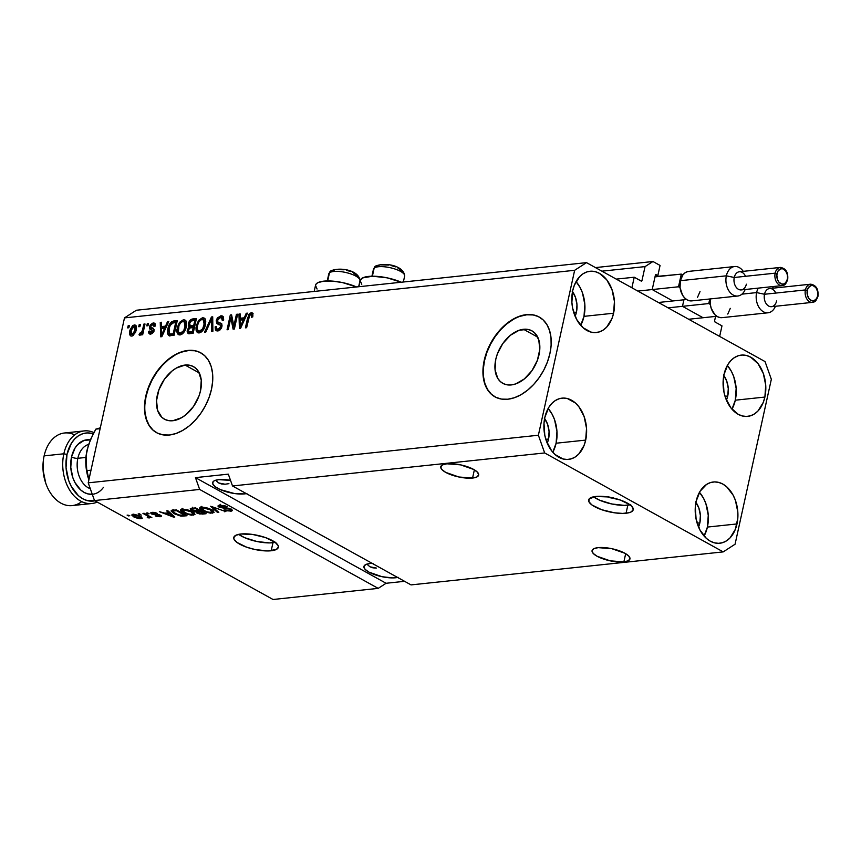 <?xml version="1.0" encoding="UTF-8"?>
<svg xmlns="http://www.w3.org/2000/svg" width="861" height="861" viewBox="0 0 861 861"><rect width="100%" height="100%" fill="white"/><g stroke="black" fill="none" stroke-linecap="round" stroke-linejoin="round"><path stroke-width="1.29" d="M721.981 325.845L719.656 336.425L631.899 287.789L634.223 277.22L641.434 281.138A0.915 0.624 -96 0 1 641.187 281.073L634.223 277.22L616.25 279.115L634.223 277.22L631.899 287.789L719.656 336.425L721.981 325.845L715.017 321.992A0.915 0.624 -96 0 1 714.598 320.809L715.017 321.992L721.981 325.845M715.566 316.407L714.598 320.809L715.566 316.407M683.085 306.667L702.447 317.397L683.085 306.667M683.914 299.789L682.665 305.483L683.914 299.789M676.574 274.594L655.081 276.553L676.574 274.594M652.821 289.899L672.193 300.629L652.821 289.899M655.382 275.186L652.401 288.715L655.382 275.186A0.915 0.624 -96 0 1 656.168 274.67L655.382 275.186M655.232 275.875L657.836 275.595L656.168 274.67L657.836 275.595L655.232 275.875M660.064 265.446L657.836 275.595L660.064 265.446L652.961 261.507L595.446 267.588L652.961 261.507L660.064 265.446M601.904 271.172L645.05 266.609L652.961 261.507L645.05 266.609L601.904 271.172M640.541 280.718L641.972 280.568L645.05 266.609L641.972 280.568A0.915 0.624 -96 0 1 641.467 281.138L641.972 280.568L640.541 280.718M523.499 329.279A30.027 19.577 119 0 1 531.937 330.839A30.027 19.577 119 0 1 537.21 360.791A30.027 19.577 119 0 1 511.262 384.932L507.161 384.845L503.459 383.683L500.284 381.509L497.766 378.399L495.064 369.864L495.764 359.392L497.367 353.914L502.802 343.539L510.455 335.23L519.161 330.258L527.599 329.365L531.312 330.516L534.487 332.69L538.76 339.74L539.782 349.426L537.393 360.285L531.958 370.66L524.306 378.969L515.599 383.952L511.262 384.932A30.027 19.577 119 0 1 502.835 383.36A30.027 19.577 119 0 1 497.561 353.419A30.027 19.577 119 0 1 523.499 329.279L537.738 337.157L523.499 329.279M185.061 365.064A30.027 19.577 119 0 1 193.488 366.635A30.027 19.577 119 0 1 198.762 396.577A30.027 19.577 119 0 1 172.824 420.728L168.724 420.631L165.011 419.479L161.836 417.305L157.563 410.256L156.541 400.569L158.93 389.71L164.365 379.335L172.017 371.026L176.322 368.056L185.061 365.064L189.162 365.161L192.864 366.312L196.039 368.486L198.557 371.597L201.259 380.131L200.559 390.603L198.956 396.082L193.521 406.457L185.868 414.765L181.563 417.725L172.824 420.728A30.027 19.577 119 0 1 164.386 419.156A30.027 19.577 119 0 1 159.113 389.215A30.027 19.577 119 0 1 185.061 365.064L199.289 372.953L185.061 365.064M200.914 352.913A45.622 29.748 -61 0 0 188.236 350.599L187.935 350.438A45.622 29.748 119 0 1 200.753 352.816A45.622 29.748 119 0 1 208.76 398.331A45.622 29.748 119 0 1 169.337 435.02L163.106 434.88L157.466 433.126L152.645 429.822L148.824 425.086L146.144 419.113L144.723 412.118L144.594 404.39L145.778 396.2L148.221 387.88L151.837 379.755L156.476 372.124L161.976 365.279L168.11 359.489L174.654 354.99L181.348 351.923L187.935 350.438L194.166 350.567L199.806 352.321L204.627 355.636L208.448 360.361L211.128 366.345L212.549 373.33L212.678 381.068L211.494 389.247L209.051 397.567L205.435 405.703L200.796 413.334L195.296 420.179L189.162 425.958L182.618 430.468L175.924 433.524L169.337 435.02A45.622 29.748 119 0 1 156.519 432.642A45.622 29.748 119 0 1 148.512 387.127A45.622 29.748 119 0 1 187.935 350.438L188.236 350.599A45.622 29.748 -61 0 0 148.856 387.181A45.622 29.748 -61 0 0 156.68 432.728M539.363 317.117A45.622 29.748 -61 0 0 526.684 314.814L526.383 314.642A45.622 29.748 119 0 1 539.201 317.02A45.622 29.748 119 0 1 547.209 362.535A45.622 29.748 119 0 1 507.786 399.224L501.554 399.095L495.914 397.341L491.093 394.026L487.272 389.301L484.592 383.317L483.161 376.332L483.043 368.594L484.226 360.404L486.669 352.095L490.286 343.959L494.924 336.328L500.424 329.483L506.559 323.704L513.091 319.194L519.786 316.138L526.383 314.642L532.615 314.782L538.243 316.536L543.065 319.84L546.886 324.575L549.566 330.549L550.997 337.544L551.126 345.272L549.942 353.462L547.499 361.781L543.883 369.907L539.234 377.538L533.745 384.383L527.599 390.162L521.066 394.672L514.372 397.739L507.786 399.224A45.622 29.748 119 0 1 494.967 396.846A45.622 29.748 119 0 1 486.949 351.331A45.622 29.748 119 0 1 526.383 314.642L526.684 314.814A45.622 29.748 -61 0 0 487.294 351.385A45.622 29.748 -61 0 0 495.118 396.932M613.204 497.992A2.852 0.904 12.4 0 1 612.871 498.045L608.35 496.797M630.747 504.697L624.333 505.375L611.784 503.976L599.536 500.155L593.541 496.819A22.816 7.189 -167.6 0 0 627.83 505.203L626.065 513.231A22.816 7.189 12.4 0 1 601.258 509.561A22.816 7.189 12.4 0 1 588.655 499.95A22.816 7.189 12.4 0 1 595.801 496.463L607.479 496.915L620.318 500.037L630.004 504.783L631.899 506.451L633.255 509.551L631.199 511.929L628.982 512.736L622.568 513.414L614.388 512.79L601.548 509.669L591.873 504.923L588.87 501.64L589.225 498.842L595.801 496.463A22.816 7.189 12.4 0 1 620.609 500.133A22.816 7.189 12.4 0 1 633.212 509.755A22.816 7.189 12.4 0 1 626.065 513.231L627.83 505.203A22.816 7.189 -167.6 0 0 630.091 504.847M275.875 542.236L269.461 542.914L256.912 541.504L244.664 537.684L238.669 534.347A22.816 7.189 -167.6 0 0 272.959 542.731L271.193 550.771A22.816 7.189 12.4 0 1 246.386 547.101A22.816 7.189 12.4 0 1 233.783 537.479A22.816 7.189 12.4 0 1 240.929 534.003L252.607 534.444L265.446 537.565L275.122 542.312L278.125 545.594L278.372 547.079L276.327 549.469L267.696 550.943L255.147 549.544L246.676 547.198L236.99 542.452L233.998 539.169L233.74 537.684L235.796 535.305L240.929 534.003A22.816 7.189 12.4 0 1 265.737 537.673A22.816 7.189 12.4 0 1 278.34 547.284A22.816 7.189 12.4 0 1 271.193 550.771L272.959 542.731A22.816 7.189 -167.6 0 0 275.219 542.387M623.87 561.889L625.678 553.688L623.87 561.889L610.234 560.845L597.05 556.238L593.186 553.408L592.045 550.771L593.789 548.748L598.147 547.639A19.394 6.113 12.4 0 1 619.231 550.76A19.394 6.113 12.4 0 1 629.951 558.929A19.394 6.113 12.4 0 1 623.87 561.889A19.394 6.113 12.4 0 1 602.786 558.767A19.394 6.113 12.4 0 1 592.067 550.599A19.394 6.113 12.4 0 1 598.147 547.639L611.794 548.683L624.978 553.289L628.831 556.131L629.983 558.757L628.239 560.78L623.87 561.889M472.571 478.049L474.368 469.848L472.571 478.049L458.924 477.005L445.74 472.398L441.887 469.557L440.735 466.931L442.479 464.908L446.848 463.799A19.394 6.113 12.4 0 1 467.932 466.91A19.394 6.113 12.4 0 1 478.651 475.089A19.394 6.113 12.4 0 1 472.571 478.049A19.394 6.113 12.4 0 1 451.487 474.928A19.394 6.113 12.4 0 1 440.767 466.759A19.394 6.113 12.4 0 1 446.848 463.799L460.484 464.843L473.668 469.449L477.532 472.28L478.673 474.917L476.929 476.94L472.571 478.049M397.631 577.462A19.394 6.113 12.4 0 1 395.716 577.763L395.985 576.558L395.716 577.763L392.745 577.914L382.08 576.719L368.895 572.113L365.032 569.272L363.891 566.635L365.634 564.612L370.004 563.503A19.394 6.113 12.4 0 1 372.189 563.363M246.892 493.493L244.416 493.913L244.685 492.707L244.416 493.913L234.493 493.536L220.373 489.629L215.347 486.852L212.796 484.054L213.108 481.686L214.335 480.772L218.694 479.663A19.394 6.113 12.4 0 1 230.522 480.352L218.694 479.663A19.394 6.113 12.4 0 0 212.613 482.623A19.394 6.113 12.4 0 0 223.333 490.792A19.394 6.113 12.4 0 0 244.416 493.913A19.394 6.113 12.4 0 0 246.332 493.622M723.81 375.482A19.394 13.378 -96 0 1 727.739 396.006A19.394 13.378 -96 0 1 726.415 400.107L727.739 396.006L725.027 396.286L727.739 396.006L728.277 388.58L726.77 381.208L723.455 374.998M572.511 291.631A19.394 13.378 -96 0 1 576.439 312.156A19.394 13.378 -96 0 1 575.116 316.267L576.439 312.156L573.727 312.446L576.439 312.156L576.978 304.74L575.471 297.357L572.156 291.147M544.615 418.511A19.394 13.378 -96 0 1 548.543 439.035A19.394 13.378 -96 0 1 547.219 443.135L548.543 439.035L545.831 439.314L548.543 439.035L549.081 431.609L547.574 424.236L544.26 418.026M695.914 502.35A19.394 13.378 -96 0 1 699.853 522.875A19.394 13.378 -96 0 1 698.529 526.986L699.853 522.875L697.13 523.165L699.853 522.875L700.38 515.459L698.874 508.076L695.559 501.866M704.083 536.059A30.802 21.234 84 0 0 707.408 527.072L736.984 523.94A30.802 21.234 -96 0 1 719.796 543.248A30.802 21.234 -96 0 1 696.14 501.306L695.301 507.086L696.086 519.075L699.993 530.064L706.418 538.416L710.282 541.171L714.393 542.828L718.58 543.323L722.691 542.645L726.566 540.816L730.053 537.888L735.369 529.289L737.823 518.15L737.834 512.155L735.445 500.435L733.131 495.172L726.706 486.831L722.842 484.076L718.731 482.418L714.544 481.912L710.433 482.601L706.558 484.431L700.09 491.244L696.14 501.306A30.802 21.234 -96 0 1 713.317 481.999A30.802 21.234 -96 0 1 736.984 523.94L707.408 527.072A30.802 21.234 84 0 0 699.466 492.32L703.555 498.304L705.869 503.567L708.259 515.287L707.408 527.072L704.083 536.059M552.784 452.208A30.802 21.234 84 0 0 556.109 443.221L585.684 440.1A30.802 21.234 -96 0 1 568.497 459.408A30.802 21.234 -96 0 1 544.83 417.456L544.001 423.246L544.787 435.225L546.38 440.961L551.643 450.82L555.119 454.565L563.083 458.988L567.281 459.483L571.392 458.805L575.266 456.965L578.753 454.048L584.07 445.449L585.684 440.1L586.535 428.315L584.135 416.595L578.872 406.736L575.396 402.991L567.431 398.568L563.245 398.073L559.133 398.751L555.259 400.591L551.761 403.508L548.791 407.393L544.83 417.456A30.802 21.234 -96 0 1 562.018 398.148A30.802 21.234 -96 0 1 585.684 440.1L556.109 443.221A30.802 21.234 84 0 0 548.156 408.469L552.256 414.453L554.57 419.727L556.959 431.436L556.109 443.221L552.784 452.208M580.68 325.34A30.802 21.234 84 0 0 584.006 316.353L613.581 313.221A30.802 21.234 -96 0 1 596.393 332.529A30.802 21.234 -96 0 1 572.726 290.587L571.876 302.372L572.683 308.356L576.59 319.356L583.015 327.697L590.98 332.109L595.177 332.604L599.288 331.926L603.163 330.097L606.65 327.169L611.967 318.57L613.581 313.221L614.431 301.436L612.031 289.726L606.768 279.857L599.428 273.357L595.328 271.699L591.141 271.193L587.03 271.882L583.145 273.712L579.657 276.629L574.341 285.228L572.726 290.587A30.802 21.234 -96 0 1 589.914 271.28A30.802 21.234 -96 0 1 613.581 313.221L584.006 316.353A30.802 21.234 84 0 0 576.052 281.601L580.153 287.585L582.466 292.848L584.856 304.568L584.006 316.353L580.68 325.34M731.979 409.179A30.802 21.234 84 0 0 735.305 400.193L764.88 397.061A30.802 21.234 -96 0 1 747.692 416.38A30.802 21.234 -96 0 1 724.026 374.427L723.197 380.218L723.983 392.196L725.575 397.933L730.838 407.791L738.178 414.292L742.29 415.949L746.476 416.455L750.588 415.777L754.462 413.937L757.949 411.02L763.266 402.421L764.88 397.061L765.73 385.276L763.341 373.566L758.067 363.708L750.727 357.197L746.627 355.539L742.44 355.044L738.329 355.722L734.455 357.563L730.957 360.479L727.986 364.364L724.026 374.427A30.802 21.234 -96 0 1 741.213 355.119A30.802 21.234 -96 0 1 764.88 397.061L735.305 400.193A30.802 21.234 84 0 0 727.351 365.441L731.452 371.425L733.766 376.698L736.155 388.408L735.305 400.193L731.979 409.179M356.572 286.961A26.465 8.341 -167.6 0 0 330.42 280.987A26.465 8.341 -167.6 0 0 315.556 285.185L314.179 291.438M216.595 481.213L218.759 482.978L216.595 481.213M221.611 484L218.759 482.978L225.044 484.226L221.611 484M228.918 483.656L225.044 484.226L228.918 483.656M367.895 565.064L370.058 566.829L367.895 565.064M372.91 567.84L370.058 566.829L376.343 568.066L372.91 567.84M232.513 485.959L411.041 584.899L723.208 551.89L544.669 452.951L232.513 485.959L544.669 452.951L538.383 435.235L574.642 270.3L124.479 317.903L88.22 482.838L538.383 435.235L88.22 482.838L94.506 500.564L273.045 599.493L378.183 588.375L199.655 489.435L94.506 500.564L199.655 489.435L195.458 477.629L228.316 474.153L232.513 485.959L411.041 584.899L723.208 551.89L544.669 452.951L538.383 435.235L574.642 270.3L586.513 262.637L765.042 361.577L771.338 379.292L735.068 544.227L723.208 551.89L735.068 544.227L771.338 379.292L765.042 361.577L586.513 262.637L136.35 310.251L586.513 262.637L574.642 270.3L124.479 317.903L136.35 310.251L124.479 317.903L88.22 482.838L94.506 500.564L273.045 599.493L378.183 588.375L199.655 489.435L195.458 477.629L386.094 583.274L378.183 588.375L386.094 583.274L404.584 581.315L386.094 583.274L195.458 477.629L228.316 474.153L232.513 485.959M230.059 509.346L229.564 510.508L224.14 509.809L230.845 511.197L231.275 509.228L230.845 511.197L232.459 510.508L231.275 509.228L220.394 507.14L221.062 505.138L220.9 505.891L227.186 506.763L219.77 505.192L217.994 505.924L219.232 507.29L219.684 505.203L219.232 507.29L218.027 506.225L218.823 505.353L224.969 505.827L227.186 506.763L221.18 505.87L219.706 506.3L220.394 507.14L228.369 508.216L231.813 509.561L232.459 510.519L231.448 511.1L226.518 510.767L224.14 509.809L229.758 510.487L230.716 509.96L229.747 509.185L219.232 507.29L228.606 508.786L230.716 510.067L230.942 509.055M217.564 512.51L210.601 506.257L225.862 511.628L212.516 506.871L218.812 512.37L217.564 512.51L218.812 512.37L212.516 506.871L225.862 511.628L210.601 506.257L217.564 512.51L217.79 511.477L217.564 512.51M201.431 507.129L209.105 508.56L213.022 510.681L214.055 512.403L210.493 513.167L204.434 511.649L199.784 508.647L199.935 507.56L201.431 507.129L199.666 508.388L202.303 510.616L212.29 513.156L214.098 512.273L211.279 509.583L206.489 507.699L201.431 507.129M182.317 509.152L189.99 510.584L193.897 512.704L194.941 514.426L191.379 515.19L185.319 513.673L180.67 510.67L180.821 509.583L182.317 509.152L180.552 510.412L183.178 512.639L193.176 515.179L194.984 514.297L192.164 511.606L187.364 509.712L182.317 509.152M168.81 512.758L166.647 510.907L167.884 510.767L174.805 517.03L173.642 517.149L159.371 511.671L164.785 513.188L168.81 512.758L164.785 513.188L159.371 511.671L173.642 517.149L174.805 517.03L167.884 510.767L166.647 510.907L168.81 512.758L169.014 511.789L168.81 512.758M128.623 515.922L127.116 515.082L129.817 515.793L127.116 515.082L128.623 515.922L128.784 515.222L128.623 515.922M133.886 516.966L131.722 515.018L134.822 514.404L139.869 516.04L142.302 518.15L139.234 518.752L134.607 517.343L141 518.785L142.302 518.171L140.225 516.234L133.024 514.361L131.733 514.986L133.886 516.966L134.047 516.202L133.886 516.966M139.676 514.749L138.169 513.909L139.364 513.791L140.87 514.63L139.676 514.749L140.87 514.63L139.364 513.791L138.169 513.909L139.676 514.749L139.837 514.049L139.676 514.749M146.94 515.621L142.948 513.404L144.142 513.285L151.848 517.547L149.416 516.998L149.61 517.859L147.834 517.795L147.188 517.138L148.544 516.815L146.94 515.621L148.296 516.514L147.188 517.138L147.834 517.795L149.373 517.902L149.416 516.998L151.848 517.547L144.142 513.285L142.948 513.404L146.94 515.621L147.091 514.921L146.94 515.621M147.898 513.888L146.381 513.048L147.575 512.919L149.093 513.759L147.898 513.888L149.093 513.759L146.381 513.048L147.898 513.888L148.049 513.178L147.898 513.888M151.719 514.028L150.944 512.629L154.722 512.51L157.38 513.425L153.43 512.952L152.515 513.673L159.543 514.835L161.265 515.793L160.964 516.6L156.95 516.514L155.163 515.836L158.941 516.169L159.5 515.481L151.719 514.028L159.5 515.481L158.941 516.169L155.163 515.836L160.081 516.772L161.416 516.223L160.544 515.276L152.72 513.802L153.075 512.973L157.38 513.425L152.053 512.349L151.719 514.028L152.085 512.349L150.675 512.93L151.719 514.028M173.987 513.662L171.145 510.821L176.408 509.873L186.998 515.739L180.67 516.062L173.987 513.662L181.725 516.169L186.998 515.739L176.408 509.873L171.07 510.982L173.987 513.662L174.159 512.908L173.987 513.662M195.791 511.585L196.728 512.952L197.169 510.939L196.728 512.952L202.55 514.092L202.733 513.253L202.55 514.092L206.113 513.716L195.522 507.85L190.184 508.873L191.616 510.315L192.068 508.216L191.616 510.315L190.335 508.647L195.522 507.85L206.113 513.716L199.634 513.974L196.416 512.769L195.791 511.585L191.616 510.315L195.662 511.8M233.837 326.115L236.431 314.33L237.625 314.2L234.375 328.999L233.094 329.139L230.845 317.849L228.251 329.645L227.056 329.774L230.307 314.975L231.587 314.835L233.837 326.115L231.587 314.835L230.307 314.975L227.056 329.774L228.251 329.645L230.845 317.849L233.094 329.139L234.375 328.999L237.625 314.2L236.431 314.33L237.475 314.9L236.431 314.33L233.837 326.115L234.881 326.685L233.837 326.115M220.007 317.58L222.342 316.622L220.825 315.793L216.262 320.486L217.381 321.11L216.262 320.486L217.413 317.892L221.212 315.761L223.322 316.87L223.666 319.883L222.332 320.701L222.224 318.505L220.868 317.526L217.865 319.216L217.672 321.928L221.234 323.445L222.041 325.038L221.094 328.644L218.35 330.828L215.422 330.032L215.132 326.9L216.369 326.588L216.757 328.913L218.446 329.16L220.362 327.664L220.803 325.48L216.638 323.338L216.262 320.486L217.252 323.833L220.696 325.178L220.739 326.631L218.037 329.225L216.972 329.063L216.369 326.588L215.132 326.9L216.122 330.699L217.693 330.958L221.923 326.545L220.976 323.273L218.037 322.229L217.467 320.314L220.341 317.526L221.514 317.731L222.332 320.701L223.569 320.378L222.515 316.052L220.825 315.793L223.16 316.622M204.606 332.152L211.472 316.966L212.71 316.837L212.893 331.27L211.666 331.399L211.774 318.624L205.844 332.023L204.606 332.152L205.844 332.023L211.774 318.624L211.666 331.399L212.893 331.27L212.71 316.837L211.472 316.966L212.721 317.655L211.472 316.966L204.606 332.152M202.496 317.731L205.176 319.216L205.424 324.64L204.025 328.73L202.023 331.442L199.687 332.82L197.298 332.464L196.19 330.796L195.953 327.783L198.611 320.346L202.496 317.731L198.611 320.346L196.276 325.792L197.567 332.637L199.149 332.916C202.496 331.786 204.595 329.031 205.424 324.64L205.37 319.689L204.1 318.01L202.496 317.731L204.003 318.57L202.496 317.731M183.371 319.754L186.062 321.239L186.299 326.663L184.9 330.742L182.909 333.465L180.573 334.843L178.173 334.488L177.075 332.82L176.839 329.806L179.497 322.369L183.371 319.754L179.497 322.369L177.151 327.804L178.442 334.66L180.024 334.94C183.382 333.81 185.47 331.055 186.299 326.663L186.256 321.713L184.986 320.023L183.371 319.754L184.889 320.583L183.371 319.754M138.729 326.728L139.202 324.608L140.397 324.479L139.923 326.599L138.729 326.728L139.923 326.599L140.397 324.479L139.202 324.608L140.235 325.189L139.202 324.608L138.729 326.728M134.122 326.48L131.937 328.106L130.775 332.077L131.259 334.262L133.541 335.316L132.153 334.552L134.079 332.949L135.026 330.312L132.153 334.552L130.99 330.742L133.864 326.491L135.026 330.312L136.049 330.882L135.026 330.312L135.22 327.729L134.122 326.48L135.747 325.781L134.241 324.941L129.774 330.968L130.84 331.56L129.774 330.968L130.022 329.978L132.659 325.587L134.607 324.931L136.049 325.802L136.512 328.256L135.661 332.142L132.562 335.908L131.066 336.059L129.807 334.94L129.774 330.968L130.635 335.898L131.787 336.091L136.221 330.183L135.381 325.146L134.241 324.941L136.027 325.77M251.046 314.297L252.833 313.404L251.315 312.565L252.779 313.178L252.779 316.913L251.541 317.235L251.401 314.416L249.722 315.072L246.623 327.707L245.417 327.837L248.797 314.416L251.315 312.565L247.634 317.784L245.417 327.837L246.623 327.707L249.442 315.546L250.885 314.297L252.908 315.255M165.549 326.136L167.529 321.616L168.767 321.487L161.846 336.673L160.673 336.791L160.254 322.38L161.502 322.251L161.534 326.567L165.549 326.136L161.534 326.567L161.502 322.251L160.254 322.38L160.673 336.791L161.846 336.673L168.767 321.487L167.529 321.616L168.476 322.132L167.529 321.616L165.549 326.136L166.421 326.62L165.549 326.136M151.159 329.677L151.041 327.557L149.534 326.717L150.417 324.651L153.118 322.95L155.088 324.07L155.206 326.104L153.968 326.427L153.021 324.489L150.89 325.964L150.836 327.277L154.097 329.451L153.581 332.023L151.751 333.82L149.76 334.025L148.749 333.089L148.662 331.302L149.9 330.99L150.062 332.228L151.009 332.561L152.838 330.828L149.749 328.988L149.534 326.717L150.105 329.257L152.623 330.226L152.795 331.087L150.309 332.454L152.44 333.401M146.8 325.867L147.263 323.758L148.458 323.628L147.995 325.749L146.8 325.867L147.995 325.749L148.458 323.628L147.263 323.758L148.307 324.328L147.263 323.758L146.8 325.867M142.603 329.698L143.83 324.123L145.025 323.994L142.657 334.757L141.462 334.886L141.839 333.164L140.569 334.983L139.439 335.123L139.794 333.185L141.376 332.798L142.603 329.698L141.904 331.926L139.794 333.185L139.008 334.768L140.009 335.23L141.839 333.164L141.462 334.886L142.657 334.757L145.025 323.994L143.83 324.123L144.863 324.694L143.83 324.123L142.603 329.698L143.636 330.28L142.603 329.698M127.676 327.89L128.149 325.781L129.344 325.652L128.87 327.761L127.676 327.89L128.87 327.761L129.344 325.652L128.149 325.781L129.182 326.351L128.149 325.781L127.676 327.89M167.873 328.88L169.208 324.898L171.317 321.982L177.28 320.583L174.03 335.381L168.39 335.263L167.497 332.927L167.873 328.88C166.991 332.055 167.378 334.305 169.014 335.65L174.03 335.381L177.28 320.583L173.89 320.938L177.054 321.605L173.89 320.938C170.639 321.874 168.627 324.522 167.873 328.88L168.917 329.462L167.873 328.88M188.43 323.65L190.733 319.668L196.405 318.559L193.144 333.358L188.419 333.691L187.138 331.851L187.526 329.429L189.216 327.115L188.311 325.759L188.43 323.65L189.216 327.115L187.246 330.355L188.042 333.541L193.144 333.358L196.405 318.559L192.864 318.936L194.371 319.775L196.179 319.582L192.864 318.936C190.636 319.194 189.151 320.766 188.43 323.65L189.517 324.253L188.43 323.65M244.266 317.817L246.235 313.286L247.484 313.156L240.553 328.342L239.39 328.471L238.971 314.061L240.208 313.931L240.241 318.236L244.266 317.817L240.241 318.236L240.208 313.931L238.971 314.061L239.39 328.471L240.553 328.342L247.484 313.156L246.235 313.286L247.182 313.813L246.235 313.286L244.266 317.817L245.137 318.301L244.266 317.817M356.669 286.993L342.474 282.569L332.486 281.116L323.854 281.149L317.892 282.656L316.224 283.904L315.513 285.421L317.074 289.016M401.355 282.268L387.159 277.845L372.598 276.209L362.578 277.931L360.199 280.697L361.771 284.281M401.269 282.225A26.465 8.341 -167.6 0 0 375.105 276.263A26.465 8.341 -167.6 0 0 360.242 280.46L358.865 286.713M250.885 314.297L251.541 317.235L252.779 316.913L252.886 313.415L251.315 312.565M248.668 318.366L247.634 317.784L248.668 318.366M253.08 313.382L250.842 314.513M161.911 328.213L161.879 326.75L161.911 328.213M161.502 323.069L160.254 322.38L161.502 323.069M163.041 327.406L161.534 326.567L163.041 327.406L166.227 327.072L163.041 327.406M164.774 327.912L162.751 332.335L163.601 332.809L162.751 332.335L161.599 335.198L162.331 335.596L161.599 335.198L161.545 328.256L165.624 328.385L161.545 328.256L161.599 335.198L164.774 327.912M151.009 332.561L152.483 333.379L149.9 330.99L148.662 331.302L149.965 332.023L148.662 331.302L149.437 333.885L150.718 334.09L154.044 330.742L153.312 328.321L150.836 327.277L150.783 326.33L152.698 324.5L153.968 326.427L155.206 326.104L154.367 323.144L153.118 322.95L154.969 323.768M152.698 324.5L155.249 325.673M151.837 327.75L150.836 327.277M150.341 334.111L150.158 332.346M151.461 332.82L151.385 332.174M153.764 331.625L152.795 331.087L153.764 331.625M153.979 330.99L152.623 330.226L153.979 330.99M154.011 330.99L152.623 330.226M154.13 331.065L152.924 330.592M152.871 324.489L154.636 323.79L153.118 322.95L149.534 326.717L152.817 328.407M155.163 323.779L152.397 324.92M153.506 324.102L152.935 324.446M151.127 327.202L151.256 329.828M152.526 333.401L151.579 333.067M150.18 332.142L150.503 334.359M154.539 325.329L155.314 325.77M142.883 333.745L141.839 333.164L142.883 333.745M139.008 334.768L140.009 335.23M141.301 334.025L139.794 333.185L142.076 334.133L143.421 332.755M141.484 333.799L140.558 333.293L141.484 333.799M143.13 332.604L141.904 331.926L143.13 332.604M136.124 325.77L133.433 327.094M135.877 327.374L136.565 328.03M132.153 334.552L132.992 335.273M133.864 326.491L136.522 327.955M169.628 335.758L168.982 333.067L169.908 336.102M172.846 322.8L175.407 321.777L172.555 323.058M174.18 334.671L171.145 334.714L174.18 334.671M175.709 322.434L173.212 333.777L174.256 334.359L171.199 333.993L172.706 334.832L169.639 333.874L171.145 334.714L169.639 333.874L169.057 328.784L170.317 325.114L173.653 322.66L176.753 323.015L175.709 322.434L172.049 323.112L169.725 326.47L168.734 330.872L169.079 333.282L169.994 333.993L173.212 333.777L175.709 322.434M178.313 331.291L179.26 334.929L178.302 331.872M178.205 328.396L177.151 327.804L178.205 328.396M180.519 322.94L179.497 322.369L180.519 322.94M182.597 321.551L180.595 322.853L178.937 325.673L178.356 331.969L182.306 333.971L180.401 333.207L183.78 330.527L185.384 324.812L184.857 322.348L183.006 321.476L184.157 321.68L185.115 326.771L186.148 327.341L185.115 326.771C184.545 330.161 182.973 332.314 180.401 333.207L179.26 333.003L178.098 331.022L178.335 327.729C178.937 324.436 180.487 322.348 183.006 321.476L185.653 320.593M185.847 320.626L182.349 321.745M178.378 332.69L178.582 333.659M179.26 333.003L180.358 333.53M185.589 322.477L186.708 323.897M186.611 323.639L184.157 321.68M188.957 333.767L188.667 331.711M188.408 330.99L187.246 330.355L188.408 330.99M188.882 331.883L188.494 329.978L188.527 331.485L190.378 331.969L188.882 331.883L190.389 332.723L193.305 332.658L190.378 331.969L192.337 331.754L193.305 327.341L194.349 327.912L190.292 327.718L189.216 327.115L189.99 327.826L193.305 327.341L192.337 331.754L193.37 332.335L192.337 331.754L190.378 331.969L191.895 332.798L190.292 332.647M190.722 327.955L189.937 324.489M191.949 320.744L194.371 319.775L191.895 320.787M189.84 325.038L190.399 327.74M188.688 331.582L189.043 333.896M190.109 325.716L192.993 326.674L190.109 325.716L189.624 323.51L191.26 320.97L194.823 320.421L195.867 320.992L194.823 320.421L193.682 325.609L191.486 325.835L194.651 326.502L191.702 326.588M188.494 329.978L189.99 327.826L188.494 329.978M193.682 325.609L194.726 326.179L193.682 325.609L194.823 320.421L191.26 320.97L189.624 323.51L190.184 325.759L193.682 325.609M198.374 332.906L197.427 329.849M197.33 326.373L196.276 325.792L197.33 326.373M199.634 320.916L198.611 320.346L199.634 320.916M201.711 319.528L204.767 318.57M204.972 318.602L201.474 319.722M197.427 329.268L198.385 332.916M197.492 330.678L197.707 331.636M198.374 330.979L201.033 332.023L198.374 330.979L197.223 328.999L197.46 325.706C198.052 322.412 199.612 320.324 202.12 319.453L203.282 319.657L204.229 324.748L205.262 325.318L204.229 324.748C203.67 328.138 202.098 330.29 199.515 331.184L201.431 331.959L199.472 331.507M204.703 320.453L205.822 321.874M205.725 321.616L203.282 319.657M212.775 321.487L211.731 320.905L212.775 321.487M212.742 319.162L211.774 318.624L212.742 319.162M212.452 319L212.732 318.376L212.452 319M222.859 318.484L221.514 317.731M218.037 322.229L221.546 323.736M216.994 330.958L216.52 328.611L216.994 330.958M216.294 327.546L215.132 326.9L216.294 327.546M216.972 329.063L219.899 330.011M221.751 327.202L220.739 326.631L221.751 327.202M222.03 325.91L220.696 325.178L222.03 325.91M222.041 325.802L220.696 325.178M218.769 324.672L217.768 321.325M223.096 316.622L219.523 318.01M217.672 321.874L218.145 324.177M219.964 330L218.285 329.763M216.509 329.462L216.681 330.333M221.761 323.801L219.932 323.241M234.396 328.891L232.352 318.688L230.845 317.849L232.352 318.688L234.396 328.891M231.318 318.118L231.803 315.901L231.318 318.118M231.77 315.783L230.307 314.975L231.77 315.783M240.628 319.894L240.585 318.43L240.628 319.894M240.219 314.749L238.971 314.061L240.219 314.749M241.758 319.076L240.241 318.236L241.758 319.076L244.933 318.742L241.758 319.076M243.491 319.592L241.457 324.005L242.318 324.489L241.457 324.005L240.305 326.868L241.048 327.277L240.305 326.868L240.262 319.926L244.341 320.055L240.262 319.926L240.305 326.868L243.491 319.592M197.223 328.999L197.965 330.667L199.289 331.194L202.669 328.891L204.509 322.789L203.487 319.797L201.302 319.668L199.042 321.68L197.578 325.189L197.223 328.999M141.408 516.966L141 518.785L141.408 516.966M133.068 514.049L133.67 514.447M139.041 516.363L139.934 518.171L135.005 516.794L134.101 514.975L134.23 514.351L134.101 514.975L139.041 516.363L139.181 515.707L139.041 516.363L136.081 515.169L133.433 515.244L137.954 517.978L140.601 517.913L139.041 516.363M141.096 515.707L139.934 518.171M133.627 514.329L133.401 515.341L134.101 514.975M150.804 516.977L150.653 517.676L150.804 516.977M149.577 516.288L149.416 516.998L149.577 516.288M149.373 517.902L149.416 516.998M147.974 517.138L147.834 517.795L147.974 517.138M148.296 516.514L148.135 517.127M156.454 513.038L156.325 513.63L156.454 513.038M153.215 512.317L153.075 512.973L153.215 512.317M152.72 513.802L153.075 512.973M160.426 515.212L160.081 516.772L160.426 515.212M159.5 515.481L158.941 516.169M158.607 514.577L158.478 515.169L158.607 514.577M156.853 514.351L156.702 515.072L156.853 514.351M173.857 516.169L173.642 517.149L173.857 516.169M169.649 513.49L171.651 515.308L171.856 514.361L171.651 515.308L173.126 516.482L173.298 515.664L173.126 516.482L166.421 513.834L166.603 512.995L166.421 513.834L169.649 513.49L169.854 512.553L169.649 513.49L166.421 513.834L173.126 516.482L169.649 513.49M183.931 515.244L183.748 516.083L183.931 515.244M181.886 515.448L181.725 516.169L181.886 515.448M172.189 510.013L173.545 511.014L173.072 512.058L173.244 509.346M173.072 512.058L178.668 515.039L184.566 515.179L176.451 510.681L184.566 515.179L184.717 514.48L184.566 515.179L180.702 515.448L175.203 513.543L173.072 512.058L174.579 510.067L174.396 510.896L176.451 510.681L176.602 509.981L176.451 510.681L173.556 511.025M194.231 512.973L193.176 515.179L193.456 513.081M183.35 511.886L183.178 512.639L183.35 511.886M182.392 509.755L181.725 509.238M180.713 509.68L180.552 510.412L180.713 509.68M181.499 509.023L182.704 509.96M193.37 513.081L194.575 512.887M190.948 511.725L193.284 513.845L191.928 514.491L187.3 513.802L182.231 510.487L183.716 509.109L183.565 509.841L190.948 511.725L191.099 511.057L190.948 511.725L184.889 509.83L182.231 510.519L184.717 512.704L189.721 514.394L193.241 513.963L190.948 511.725M197.75 512.725L203.68 513.156L200.516 511.402L203.68 513.156L203.831 512.456L203.68 513.156L201.722 513.36L197.75 512.725L197.524 510.907L197.33 511.811L198.59 510.788L198.407 511.628L200.516 511.402L200.667 510.702L200.516 511.402L197.18 511.886L197.75 512.725L197.33 511.811M192.401 507.226L191.928 509.443L193.251 510.412L199.278 510.724L195.565 508.657L199.278 510.724L199.429 510.013L199.278 510.724L197.072 510.95L192.799 510.186L192.369 508.184L192.164 509.109L193.381 508.076L193.198 508.916L195.565 508.657L195.716 507.958L195.565 508.657L192.164 509.109M213.345 510.95L212.29 513.156L212.57 511.057M202.464 509.863L202.303 510.616L202.464 509.863M201.517 507.732L200.85 507.215M199.827 507.656L199.666 508.388L199.827 507.656M200.613 507L201.818 507.947M212.484 511.068L213.689 510.864M210.073 509.701L212.398 511.821L211.042 512.467L206.425 511.789L201.356 508.464L202.841 507.097L202.679 507.818L210.073 509.701L210.213 509.034L210.073 509.701L204.003 507.807L201.345 508.496L203.842 510.681L208.836 512.37L212.355 511.94L210.073 509.701M224.753 511.197L224.635 511.757L224.753 511.197M220.394 507.14L219.684 506.365L220.147 504.255M226.206 507.979L226.077 508.593L226.206 507.979M223.666 507.893L223.526 508.496L223.666 507.893M230.576 509.131L231.308 509.077M398.202 577.333L395.716 577.763A19.394 6.113 12.4 0 1 374.643 574.642A19.394 6.113 12.4 0 1 363.923 566.473A19.394 6.113 12.4 0 1 370.004 563.503L372.974 563.352M613.506 497.884L612.871 498.045A2.852 0.904 12.4 0 1 608.749 497.109M532.916 314.943L526.684 314.814L520.098 316.299M513.404 319.356L506.86 323.865L500.725 329.655L495.226 336.5L490.587 344.131L486.971 352.257L484.528 360.576L483.344 368.756M483.462 376.494L484.894 383.489L487.574 389.463L491.394 394.198M194.468 350.739L188.236 350.599L181.649 352.095M174.955 355.152L168.412 359.661L162.277 365.451L156.788 372.286L152.139 379.916L148.522 388.053L146.079 396.372L144.896 404.552M145.025 412.29L146.456 419.285L149.125 425.259L152.957 429.994M379.217 265.242L378.302 265.78A3.648 3.369 -130.5 0 0 375.202 266.372C383.705 261.927 403.938 265.21 404.659 276.037A15.972 5.037 -167.6 0 0 391.959 268.126A15.972 5.037 -167.6 0 0 374.148 268.137A3.648 3.369 -130.5 0 1 375.202 266.372A3.648 3.369 49.5 0 0 374.148 268.137A15.972 5.037 12.4 0 1 391.217 267.943A15.972 5.037 12.4 0 1 404.692 275.552M374.148 268.137L372.372 276.22L374.148 268.137A15.972 5.037 -167.6 0 0 373.47 269.181L371.92 276.22M401.818 271.237L397.534 267.706M395.586 266.888L391.098 265.543M388.731 265.07L380.551 264.865M334.531 269.967L333.605 270.505A3.648 3.369 -130.5 0 0 330.516 271.097C339.019 266.652 359.241 269.934 359.973 280.772A15.972 5.037 -167.6 0 0 347.274 272.851A15.972 5.037 -167.6 0 0 329.451 272.862A3.648 3.369 -130.5 0 1 330.516 271.097A3.648 3.369 49.5 0 0 329.451 272.862A15.972 5.037 12.4 0 1 346.531 272.668A15.972 5.037 12.4 0 1 360.006 280.277M329.451 272.862L327.675 280.944L329.451 272.862A15.972 5.037 -167.6 0 0 328.784 273.906L327.234 280.944M357.132 275.961L352.849 272.431M350.901 271.613L346.402 270.268M344.045 269.794L335.865 269.59M84.206 430.909L64.489 432.997A36.506 25.173 84 0 0 44.126 455.878L63.832 453.79L66.997 454.457A34.225 23.602 -96 0 1 93.257 433.815L87.445 432.922L82.882 433.675L78.566 435.709L74.692 438.959L71.388 443.275L66.997 454.457L63.832 453.79A36.506 25.173 -96 0 1 84.206 430.909A36.506 25.173 -96 0 1 93.914 432.588A36.506 25.173 84 0 0 63.832 453.79L44.126 455.878A36.506 25.173 -96 0 1 74.659 434.88M103.46 487.337A27.38 18.877 -96 0 1 80.105 489.435A27.38 18.877 -96 0 1 71.528 456.976A4.563 1.442 -167.6 0 0 77.845 458.3A22.816 15.735 84 0 0 86.692 486.788M92.278 494.289L87.757 493.88L84.109 492.406L80.676 489.963L74.961 482.547L72.905 477.866L70.774 467.448L71.528 456.976A27.38 18.877 -96 0 1 90.362 439.917L84.238 440.348L77.694 444.567L75.047 448.032L71.528 456.976A4.563 1.442 12.4 0 0 77.845 458.3A22.816 15.735 84 0 1 88.651 444.384A22.816 15.735 84 0 0 77.845 458.3L85.939 457.449L77.845 458.3A22.816 15.735 84 0 0 90.308 488.736M88.909 479.943L85.896 465.188L86.154 455.168M86.972 450.357L90.523 439.54L95.851 429.133L100.306 427.831L95.851 429.133L100.124 428.681L95.851 429.133L93.031 434.245L88.457 444.943L86.111 455.512A38.788 26.745 84 0 0 88.608 479.05L86.068 465.876L86.089 455.727L86.972 450.346M86.089 455.727L86.724 470.644L90.997 470.192L86.724 470.644L88.769 479.545M97.228 502.071A36.506 25.173 -96 0 1 91.879 503.502A36.506 25.173 -96 0 1 63.832 453.79A36.506 25.173 84 0 0 70.796 491.814A36.506 25.173 84 0 0 97.228 502.071M81.72 501.619A36.506 25.173 -96 0 1 45.665 482.892A36.506 25.173 -96 0 1 43.319 460.732A36.506 25.173 -96 0 1 44.126 455.878A36.506 25.173 84 0 0 72.173 505.59L91.879 503.502M45.708 482.999L43.05 469.988L43.254 461.313M94.947 500.801L87.273 500.596L82.71 498.756L78.416 495.688L71.28 486.422L68.708 480.567L66.049 467.555L66.997 454.457A34.225 23.602 -96 0 0 94.947 500.801M43.319 460.732L43.244 461.442A34.225 23.602 84 0 0 45.439 482.214L45.665 482.892M811.084 284.184A9.127 6.296 84 0 0 805.412 289.931L807.306 290.329A7.76 5.349 -96 0 1 814.032 285.992A7.76 5.349 -96 0 1 817.595 296.033L817.519 296.636A9.127 6.296 -96 0 1 812.429 302.362A9.127 6.296 -96 0 1 805.412 289.931A9.127 6.296 -96 0 1 810.513 284.205C816.153 285.045 818.639 289.113 817.95 296.432L817.606 291.556L815.884 287.628L812.999 285.572L810.911 285.615L808.307 287.789L807.306 290.329L807.295 294.806L809.028 298.735L811.912 300.79L814 300.737L816.605 298.563L817.595 296.033A7.76 5.349 -96 0 1 810.879 300.371A7.76 5.349 -96 0 1 807.306 290.329L805.412 289.931L764.503 294.258A9.127 6.296 -96 0 1 769.605 288.532A9.127 6.296 -96 0 1 775.772 293.063M810.513 284.205L769.605 288.532A9.127 6.296 84 0 0 764.503 294.258L756.615 292.589A14.831 10.224 84 0 0 762.405 311.133A14.831 10.224 84 0 0 775.427 306.268A14.831 10.224 -96 0 1 768.012 312.791A14.831 10.224 -96 0 1 756.615 292.589L741.956 294.15L756.615 292.589A14.831 10.224 -96 0 1 758.304 288.112A14.831 10.224 84 0 0 756.615 292.589L764.503 294.258L805.412 289.931A9.127 6.296 84 0 0 811.858 302.383M773.512 288.123A14.831 10.224 84 0 0 772.339 286.627A14.831 10.224 -96 0 1 773.512 288.123M768.012 312.791L722.013 317.655A14.831 10.224 84 0 1 710.336 304.417L708.764 303.556L668.104 307.851L708.764 303.556L709.776 298.982L708.764 303.556L710.336 304.417L710.357 298.918A14.831 10.224 84 0 0 710.336 304.417L711.208 308.324L714.888 314.674L717.428 316.654L720.194 317.612L722.971 317.483M688.682 319.259L716.804 316.278L688.682 319.259M730.289 308.356L727.782 314.082M776.611 300.963A9.127 6.296 -96 0 1 768.701 306.064A9.127 6.296 -96 0 1 764.503 294.258A9.127 6.296 84 0 0 771.521 306.688L812.429 302.362C814.237 301.189 814.84 303.825 817.95 296.432M780.819 267.416A9.127 6.296 84 0 0 775.158 273.163L777.052 273.561A7.76 5.349 -96 0 1 783.779 269.224A7.76 5.349 -96 0 1 787.341 279.265L787.255 279.868A9.127 6.296 -96 0 1 782.165 285.594A9.127 6.296 -96 0 1 775.158 273.163A9.127 6.296 -96 0 1 780.249 267.437C785.899 268.277 788.375 272.345 787.686 279.664L787.352 274.788L785.619 270.86L782.746 268.804L780.647 268.847L778.043 271.021L776.837 275.014L777.44 279.481L778.764 281.956L781.648 284.022L783.736 283.969L785.598 282.774L787.341 279.265A7.76 5.349 -96 0 1 780.615 283.603A7.76 5.349 -96 0 1 777.052 273.561L775.158 273.163L734.25 277.49A9.127 6.296 -96 0 1 739.341 271.764A9.127 6.296 -96 0 1 745.518 276.295M734.637 266.533L688.628 271.398A14.831 10.224 84 0 0 682.859 274.96A14.831 10.224 84 0 0 680.351 280.686L726.361 275.821A14.831 10.224 -96 0 1 734.637 266.533A14.831 10.224 -96 0 1 743.247 271.355A14.831 10.224 84 0 0 726.361 275.821L734.25 277.49L775.158 273.163A9.127 6.296 84 0 0 781.594 285.615M780.249 267.437L739.341 271.764A9.127 6.296 84 0 0 734.25 277.49A9.127 6.296 84 0 0 741.256 289.92L782.165 285.594C783.984 284.421 784.586 287.057 787.686 279.664M746.347 284.195A9.127 6.296 -96 0 1 738.437 289.296A9.127 6.296 -96 0 1 734.25 277.49L726.361 275.821A14.831 10.224 84 0 0 732.141 294.365A14.831 10.224 84 0 0 745.163 289.5A14.831 10.224 -96 0 1 737.748 296.023A14.831 10.224 -96 0 1 726.361 275.821L680.351 280.686L682.859 274.96L681.299 274.099L678.511 286.778L680.072 287.649L680.351 280.686A14.831 10.224 84 0 0 680.072 287.649L682.504 295.065L684.635 297.906L687.164 299.886L689.93 300.844L692.707 300.715M658.417 302.491L686.551 299.51L658.417 302.491M690.447 271.43L687.67 271.559L685.076 272.765L682.859 274.96L681.299 274.099L655.006 276.876L681.299 274.099L678.511 286.778L637.84 291.083L678.511 286.778L680.072 287.649A14.831 10.224 84 0 0 691.749 300.887L737.748 296.023M700.025 291.588L697.518 297.314M148.555 516.901L148.781 515.857M152.268 513.296L152.483 512.317M159.823 515.847L160.006 515.018M193.284 513.845L193.747 511.735M182.231 510.487L182.704 508.367M197.051 512.047L197.513 509.938M212.398 511.821L212.871 509.712M201.356 508.464L201.818 506.354M404.659 276.037L403.346 282.01M375.181 266.383L373.47 269.181M359.973 280.772L358.66 286.735M330.495 271.107L328.784 273.906"/></g></svg>
